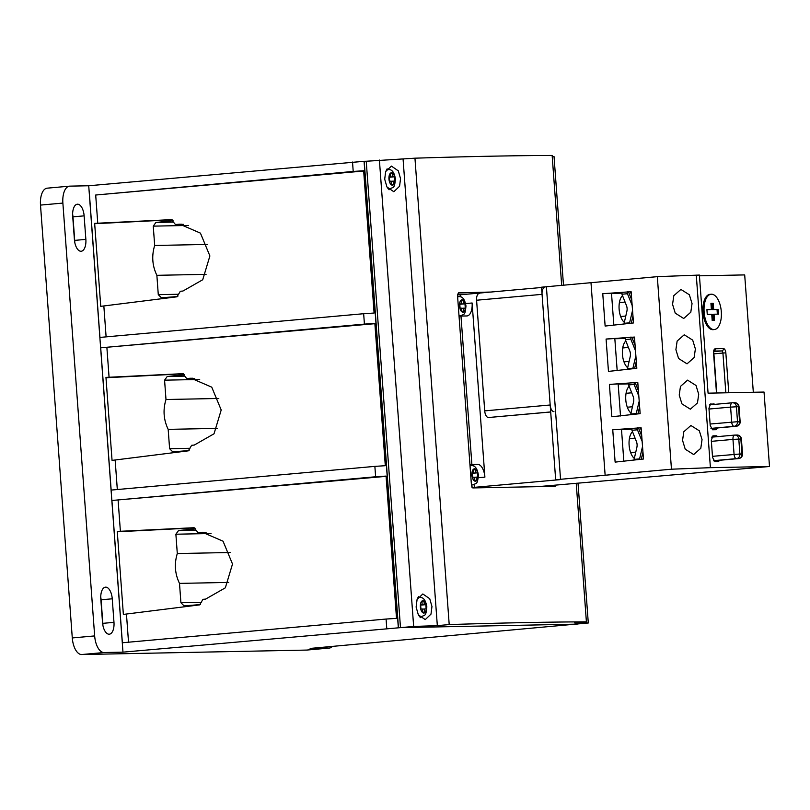 <?xml version="1.0" encoding="UTF-8"?>
<svg xmlns="http://www.w3.org/2000/svg" width="810" height="810" viewBox="0 0 810 810"><rect width="100%" height="100%" fill="white"/><g stroke="black" fill="none" stroke-linecap="round" stroke-linejoin="round"><path stroke-width="1.21" d="M630.838 414.487A2.147 1.043 84.9 0 1 630.777 414.031L633.521 402.084A8.586 7.513 88.9 0 0 633.096 396.232L628.641 384.932A2.147 1.043 84.9 0 1 628.935 383.221M630.777 414.031L636.255 413.535L639.1 401.588A8.586 7.513 -91.1 0 0 639.201 401.082M638.827 396.171A8.586 7.513 -91.1 0 0 638.665 395.736L634.119 384.446L634.321 382.34M637.976 384.922L636.994 382.492M640.082 412.675L639.839 413.677M635.182 382.654L638.412 390.683M637.936 413.849L639.627 406.742M431.963 606.518L430.991 614.132L425.25 619.61L418.345 614.851L416.117 607.065L417.089 599.451L422.83 593.973L429.735 598.732L431.963 606.518M420.886 616.774A12.879 6.227 -95.1 0 1 420.451 617.645M400.535 178.635L399.573 186.249L393.832 191.737L386.927 186.968L384.699 179.192L385.661 171.568L391.412 166.09L398.307 170.859L400.535 178.635M389.033 189.763A12.879 6.227 84.9 0 0 389.458 188.892M561.684 285.333L552.147 155.459A1302.257 38.546 175.8 0 0 414.953 158.183L366.231 161.251L400.484 627.639L122.978 652.151L104.044 652.526L81.668 654.541L306.696 650.076L329.073 648.061L310.139 648.435L577.216 623.983M366.231 161.251L364.206 161.291L398.459 627.679M379.404 160.066L413.657 626.454L400.484 627.639M403.086 159.246L437.329 625.634L413.657 626.454M414.953 158.183L449.206 624.571L437.329 625.634M490.809 292.046L458.49 292.856L457.488 295.032L471.501 485.818L472.817 487.934L555.184 486.324L555.832 485.413M576.224 483.216L586.399 621.847A1302.257 38.546 175.8 0 0 449.206 624.571M578.016 483.054L588.293 622.991L574.644 622.91L586.399 621.847M552.238 156.593L554.04 156.603L563.487 285.171M364.206 161.291L398.338 627.689L575.171 624.176L588.293 622.991M467.36 294.151L457.498 294.354M387.727 169.654A12.879 6.227 84.9 0 0 387.109 168.814M418.527 596.697A12.879 6.227 -95.1 0 1 419.155 597.537M307.243 650.025A16.828 8.14 -95.1 0 1 306.97 650.055A16.828 8.14 -95.1 0 1 306.696 650.076M81.668 654.541A16.828 8.14 -95.1 0 1 72.282 637.936L94.659 635.921A16.828 8.14 84.9 0 0 104.044 652.526M577.226 624.135L398.328 627.689L364.075 161.301L88.725 185.763L69.802 186.138A16.828 8.14 84.9 0 0 69.518 186.158A16.828 8.14 84.9 0 0 62.876 203.077L40.5 205.092L72.282 637.936M40.5 205.092A16.828 8.14 -95.1 0 1 47.152 188.173A16.828 8.14 -95.1 0 1 47.425 188.153M102.536 622.566A11.806 5.71 84.9 0 0 109.309 634.21A11.806 5.71 84.9 0 0 113.977 622.343L112.246 598.803A11.806 5.71 84.9 0 0 105.472 587.159A11.806 5.71 84.9 0 0 100.805 599.035L102.536 622.566M102.89 625.29A11.806 5.71 84.9 0 0 102.829 623.346L101.098 599.805A11.806 5.71 84.9 0 0 100.744 597.081M84.129 215.855A11.806 5.71 84.9 0 0 77.345 204.211A11.806 5.71 84.9 0 0 72.687 216.078L74.409 239.618A11.806 5.71 84.9 0 0 81.192 251.252A11.806 5.71 84.9 0 0 85.86 239.385L84.129 215.855L72.971 216.857A11.806 5.71 84.9 0 0 72.617 214.134M74.773 242.332A11.806 5.71 84.9 0 0 74.702 240.388L72.971 216.857M194.734 378.392L186.745 378.553L182.665 373.673L105.958 377.409L112.053 460.384L188.335 450.836L191.646 445.298L194.278 445.065L214.022 433.785L221.201 409.992L211.744 387.16L191.059 378.219L186.634 378.564L193.823 378.381M115.172 460.323L117.318 489.534M352.522 162.051L353.211 171.436L363.649 170.758L374.099 313.035L363.66 313.713L364.419 324.101L100.703 347.814L374.878 323.686M106.9 347.692L109.077 377.339M100.703 347.814L111.152 490.091L374.868 466.378L375.627 476.766L111.912 500.479L386.087 476.351M206.044 532.433L198.055 532.585L193.975 527.715L117.268 531.441L123.363 614.415L199.645 604.878L202.956 599.339L205.588 599.106L225.332 587.827L232.51 564.033L223.054 541.202L202.368 532.261L197.944 532.595L205.143 532.423M126.481 614.365L128.527 642.208M118.118 500.357L120.396 531.37M111.912 500.479L122.361 642.755L386.076 619.042L386.765 628.438M183.414 224.36L175.426 224.512L171.356 219.642L94.648 223.368L100.744 306.342L177.015 296.804L180.326 291.266L182.959 291.033L202.713 279.754L209.891 255.96L200.434 233.128L179.749 224.188L175.325 224.522L182.513 224.35M103.862 306.291L106.11 336.869M353.211 171.436L95.691 195.028L363.67 171.021M95.691 195.028L97.767 223.297M89.495 195.149L99.944 337.426L363.66 313.713M62.876 203.077L94.659 635.921M88.725 185.763L122.978 652.151M374.868 466.378L385.307 465.699L374.858 323.423L364.419 324.101M386.076 619.042L396.515 618.374L386.066 476.088L375.627 476.766M329.073 648.061A16.828 8.14 84.9 0 0 329.346 648.051A16.828 8.14 84.9 0 0 332.394 646.441M172.145 219.793L94.669 223.712M173.077 220.705L155.915 222.456L153.252 226.142L154.68 245.481C151.521 255.778 152.25 265.731 156.867 275.319L158.284 294.658L161.453 297.817L177.805 296.49M194.764 527.867L117.298 531.785M195.696 528.778L178.534 530.53L175.881 534.215L177.299 553.554C174.15 563.851 174.879 573.804 179.496 583.392L180.913 602.731L184.072 605.89L200.424 604.564M183.455 373.835L105.989 377.743M184.386 374.746L167.224 376.488L164.572 380.173L165.989 399.512C162.83 409.819 163.569 419.762 168.176 429.361L169.604 448.7L172.763 451.858L189.115 450.532M217.404 428.379L168.176 429.361M218.801 398.469L165.989 399.512M228.714 582.42L179.496 583.392M230.111 552.501L177.299 553.554M206.084 274.347L156.867 275.319M207.481 244.428L154.68 245.481M550.689 411.936L488.47 417.525L550.699 411.996M550.182 404.99L542.062 294.344L476.584 300.226L484.714 410.873L550.182 404.99A6.743 3.26 84.9 0 0 553.939 411.642M544.725 287.56A6.743 3.26 84.9 0 0 542.062 294.344M488.47 417.525A6.743 3.26 -95.1 0 1 484.714 410.873M476.584 300.226A6.743 3.26 -95.1 0 1 479.247 293.453A6.743 3.26 -95.1 0 1 479.358 293.443L479.247 293.453M704.113 312.063A17.739 8.586 84.9 0 0 714.298 329.569A17.739 8.586 84.9 0 0 721.305 311.728A17.739 8.586 84.9 0 0 711.119 294.222A17.739 8.586 84.9 0 0 704.113 312.063M711.119 294.222L709.995 294.324A17.739 8.586 84.9 0 0 702.989 312.164A17.739 8.586 84.9 0 0 713.175 329.67L714.298 329.569M713.681 309.521L713.225 303.315L710.937 303.365L711.393 309.562L706.917 309.653L707.262 314.361L711.737 314.27L712.192 320.476L714.481 320.436L714.025 314.229L718.5 314.138L718.156 309.43L712.557 309.623L718.156 309.43M712.557 309.623L712.101 303.416L713.225 303.315M710.937 303.436L712.101 303.416M706.928 309.734L711.393 309.562M713.357 320.456L712.901 314.331L714.025 314.229M717.366 314.158L717.032 309.531M682.557 440.397L683.802 431.76L690.9 425.493L699.354 430.829L702.037 439.638L700.792 448.284L693.694 454.552L685.24 449.206L682.557 440.397M634.25 458.379A14.59 7.057 -95.1 0 1 629.117 445.206A14.59 7.057 -95.1 0 1 632.448 431.73M679.226 395.047L680.471 386.4L687.568 380.143L696.023 385.479L698.706 394.288L697.461 402.924L690.363 409.192L681.909 403.856L679.226 395.047M630.919 413.029A14.59 7.057 -95.1 0 1 625.786 399.846A14.59 7.057 -95.1 0 1 629.117 386.37M672.563 304.337L673.809 295.69L680.906 289.433L689.361 294.769L692.044 303.578L690.798 312.214L683.701 318.482L675.246 313.146L672.563 304.337M624.257 322.319A14.59 7.057 -95.1 0 1 619.124 309.136A14.59 7.057 -95.1 0 1 622.455 295.66M675.894 349.687L677.14 341.05L684.237 334.783L692.692 340.119L695.375 348.928L694.129 357.575L687.032 363.842L678.577 358.496L675.894 349.687M627.588 367.669A14.59 7.057 -95.1 0 1 622.455 354.496A14.59 7.057 -95.1 0 1 625.786 341.01M541.556 287.489L460.212 294.8L460.353 296.804M460.212 294.8L457.478 294.85M474.144 484.603L474.346 487.347L471.997 487.387M471.886 464.535L477.718 464.424A12.879 6.227 -95.1 0 1 484.896 477.141L472.108 302.991A12.879 6.227 -95.1 0 1 467.016 315.94A12.879 6.227 -95.1 0 1 466.813 315.951L460.981 316.062L471.886 464.535L469.952 464.717M539.278 486.537L769.5 466.499L764.033 392.05L708.072 393.164L699.394 275.066L657.315 276.656L541.536 287.196L555.67 479.743L559.831 479.662L474.346 487.347M717.761 436.61L716.445 435.8L713.043 435.861L711.281 440.154L712.557 457.437L714.936 461.639L718.429 461.568L719.736 460.272M715.068 404.332L710.613 403.987M710.522 404.008L708.942 408.281L710.218 425.554L712.587 429.766L716.091 429.695L717.538 427.953M696.276 275.127L710.41 467.674L671.46 469.203L555.67 479.743M769.5 466.499L710.41 467.674M753.32 392.263L744.694 274.914L699.455 275.815M460.981 316.062L459.047 316.234M546.396 286.76L560.54 479.307M590.986 282.619L605.131 475.166M602.762 293.706L631.132 291.711L633.491 322.947L605.131 326.055L602.762 293.706L612.775 293.109M609.414 384.416L637.784 382.421L640.153 413.657L611.793 416.765L609.414 384.416L619.437 383.818M612.745 429.766L641.115 427.781L643.484 459.007L615.124 462.115L612.745 429.766L622.769 429.178M606.082 339.056L634.453 337.071L636.822 368.297L608.462 371.405L606.082 339.056L616.106 338.469M657.315 276.656L671.46 469.203M616.116 338.722L625.371 338.529M614.82 338.489L617.179 370.626M622.779 429.432L632.033 429.239M621.483 429.199L623.842 461.335M619.447 384.072L628.702 383.889M618.151 383.849L620.511 415.975M612.795 293.362L622.039 293.179M611.489 293.139L613.848 325.266M627.507 369.137A2.147 1.043 84.9 0 1 627.446 368.671L630.19 356.734A8.586 7.513 88.9 0 0 629.765 350.882L625.31 339.582A2.147 1.043 84.9 0 1 625.603 337.861M627.446 368.671L632.924 368.185L635.769 356.228A8.586 7.513 -91.1 0 0 635.87 355.732M635.496 350.811A8.586 7.513 -91.1 0 0 635.334 350.376L630.788 339.086L630.99 336.99M634.645 339.572L633.663 337.142M636.751 367.325L636.508 368.327M631.851 337.304L635.081 345.333M634.605 368.499L636.296 361.382M624.176 323.777A2.147 1.043 84.9 0 1 624.115 323.322L626.859 311.374A8.586 7.513 88.9 0 0 626.434 305.522L621.979 294.222A2.147 1.043 84.9 0 1 622.272 292.511M624.115 323.322L629.593 322.825L632.438 310.878A8.586 7.513 -91.1 0 0 632.539 310.372M632.164 305.461A8.586 7.513 -91.1 0 0 632.003 305.026L627.456 293.736L627.659 291.63M631.314 294.212L630.342 291.782M633.42 321.965L633.177 322.967M628.519 291.944L631.749 299.973M631.274 323.139L632.964 316.032M634.169 459.847A2.147 1.043 84.9 0 1 634.108 459.381L636.852 447.444A8.586 7.513 88.9 0 0 636.427 441.592L631.972 430.292A2.147 1.043 84.9 0 1 632.266 428.571M634.108 459.381L639.586 458.895L642.431 446.938A8.586 7.513 -91.1 0 0 642.533 446.442M642.158 441.521A8.586 7.513 -91.1 0 0 641.996 441.085L637.45 429.796L637.642 427.7M641.307 430.282L640.325 427.852M643.413 458.035L643.17 459.037M638.513 428.014L641.743 436.043M641.267 459.209L642.958 452.091M424.278 604.685L424.045 601.486L421.959 601.526L422.192 604.736L420.633 604.766L420.947 609.039L422.506 609.009L422.749 612.218L424.825 612.178L424.592 608.968L426.151 608.938L425.837 604.655L420.653 605.019M420.663 605.121L425.837 604.655M422.526 609.15L424.592 608.968M420.643 604.867L422.192 604.736M421.969 601.668L424.045 601.486M393.174 181.086L393.407 184.295L391.321 184.336L391.088 181.126L389.529 181.167L389.215 176.884L390.774 176.853L390.541 173.644L392.617 173.603L392.86 176.813L394.419 176.782L394.733 181.055L391.098 181.278M389.245 177.248L394.419 176.782M389.235 177.137L392.86 176.813M390.552 173.785L392.617 173.603M389.225 176.995L390.774 176.853M475.814 472.868L475.581 469.658L473.506 469.699L473.739 472.908L472.179 472.939L472.493 477.211L474.052 477.181L474.285 480.391L476.371 480.35L476.128 477.141L477.687 477.11L477.373 472.837L472.2 473.192M472.2 473.303L477.373 472.837M474.063 477.333L476.128 477.141M472.19 473.05L473.739 472.908M473.516 469.841L475.581 469.658M463.725 308.134L463.958 311.344L461.872 311.384L461.639 308.175L460.08 308.205L459.766 303.922L461.325 303.892L461.092 300.682L463.168 300.642L463.401 303.851L464.97 303.821L465.284 308.104L461.649 308.316M459.796 304.287L464.97 303.821M459.786 304.175L463.401 303.851M461.103 300.834L463.168 300.642M459.776 304.033L461.325 303.892M634.119 384.446L628.641 384.932M113.977 622.343L102.829 623.346M112.246 598.803L101.098 599.805M85.86 239.385L74.702 240.388M178.058 224.279L181.44 224.198M100.754 223.145L109.957 222.932M200.688 532.352L204.069 532.271M123.383 531.218L132.577 530.995M189.368 378.321L192.76 378.24M112.074 377.187L121.267 376.964M189.975 448.294L169.604 448.7M199.695 379.475L164.572 380.173M184.67 376.144L167.224 376.488M201.285 602.326L180.913 602.731M211.015 533.517L175.881 534.215M195.98 530.175L178.534 530.53M178.656 294.253L158.284 294.658M188.386 225.443L153.252 226.142M173.36 222.102L155.915 222.456M738.74 458.561A4.293 2.076 -95.1 0 1 738.619 458.582A4.293 2.076 -95.1 0 1 738.548 458.582L736.462 458.622A4.293 2.076 -95.1 0 1 734.073 454.38L732.969 439.405L711.372 441.349M732.969 439.405A4.293 2.076 -95.1 0 1 734.67 435.091A4.293 2.076 -95.1 0 1 734.731 435.091A4.293 3.756 88.9 0 1 734.964 435.071A4.293 3.756 88.9 0 1 738.791 439.03L739.894 454.005L741.97 453.964L740.866 438.99L732.969 439.405M734.599 435.102L711.646 437.167L734.67 435.091A4.293 4.293 0 0 1 734.964 435.071L737.049 435.031A4.293 3.756 -91.1 0 0 736.817 435.051M713.519 460.688L736.462 458.622A4.293 3.756 -91.1 0 0 739.894 454.005L712.476 456.324M741.413 439.01A4.293 4.293 0 0 0 737.049 435.031A4.293 3.756 -91.1 0 1 740.866 438.99L741.413 439.01L742.507 453.985L741.97 453.964A4.293 3.756 88.9 0 1 738.548 458.582L713.62 460.819L738.619 458.582A4.293 4.293 0 0 0 742.507 453.985L740.31 454.258M736.371 426.252A4.293 2.076 -95.1 0 1 736.239 426.273A4.293 2.076 -95.1 0 1 736.168 426.273L734.093 426.313A4.293 2.076 -95.1 0 1 731.693 422.081L730.6 407.106L709.003 409.05M730.6 407.106A4.293 2.076 -95.1 0 1 732.291 402.783A4.293 2.076 -95.1 0 1 732.361 402.783A4.293 3.756 88.9 0 1 732.594 402.772A4.293 3.756 88.9 0 1 736.422 406.721L737.515 421.706L739.601 421.656L738.497 406.681L730.6 407.106M732.22 402.793L709.519 404.838L732.291 402.783A4.293 4.293 0 0 1 732.594 402.772L734.67 402.732A4.293 3.756 -91.1 0 0 734.447 402.742M710.947 428.399L734.093 426.313A4.293 3.756 -91.1 0 0 737.515 421.706L710.097 424.025M739.034 406.711A4.293 4.293 0 0 0 734.67 402.732A4.293 3.756 -91.1 0 1 738.497 406.681L739.034 406.711L740.137 421.686L739.601 421.656A4.293 3.756 88.9 0 1 736.168 426.273L711.018 428.541L736.239 426.273A4.293 4.293 0 0 0 740.137 421.686L737.94 421.959M484.896 477.141L478.345 477.728M465.608 303.578L472.108 302.991M716.496 393.002L713.559 353.099L714.167 350.831L713.58 351.084M725.841 392.809L722.925 353.038L725.841 352.846A4.293 2.076 84.9 0 0 723.441 348.614L715.331 348.776A4.293 2.076 84.9 0 0 713.559 353.099M725.841 352.846L728.767 392.749M469.982 465.122L477.718 464.424M709.945 404.291L714.106 403.917M712.294 436.175L716.445 435.8M713.904 351.621L721.73 350.922L714.045 351.074M723.441 348.614A2.147 1.873 88.9 0 1 721.73 350.922A2.147 1.043 84.9 0 1 722.925 353.038L713.883 353.849M715.331 348.776A2.147 1.873 88.9 0 1 714.096 350.963M630.788 339.086L625.31 339.582M627.456 293.736L621.979 294.222M637.45 429.796L631.972 430.292M417.17 599.238A9.659 4.678 -95.1 0 1 419.539 597.496C423.276 596.98 425.706 600.078 426.84 606.812C425.888 616.866 425.169 614.598 421.271 616.734A9.659 4.678 -95.1 0 1 418.851 615.681M420.38 606.913A6.227 3.007 84.9 0 0 423.853 613.059A6.227 3.007 84.9 0 0 426.414 606.791A6.227 3.007 84.9 0 0 422.942 600.645A6.227 3.007 84.9 0 0 420.38 606.913M387.433 187.809A9.659 4.678 84.9 0 0 389.843 188.862C393.741 186.715 394.47 188.983 395.422 178.929C394.288 172.196 391.848 169.098 388.111 169.624A9.659 4.678 84.9 0 0 385.742 171.356M394.986 178.909A6.227 3.007 -95.1 0 1 392.425 185.176A6.227 3.007 -95.1 0 1 388.952 179.03A6.227 3.007 -95.1 0 1 391.513 172.763A6.227 3.007 -95.1 0 1 394.986 178.909M470.043 466.023A9.659 4.678 -95.1 0 1 471.076 465.679C474.812 465.153 477.252 468.251 478.386 474.984C477.434 485.038 476.705 482.77 472.807 484.917A9.659 4.678 -95.1 0 1 471.41 484.613M471.916 475.085A6.227 3.007 84.9 0 0 475.389 481.231A6.227 3.007 84.9 0 0 477.951 474.964A6.227 3.007 84.9 0 0 474.478 468.818A6.227 3.007 84.9 0 0 471.916 475.085M458.997 315.606A9.659 4.678 84.9 0 0 460.394 315.9C464.292 313.753 465.021 316.032 465.973 305.967C464.839 299.244 462.399 296.136 458.662 296.662A9.659 4.678 84.9 0 0 457.64 297.007M465.537 305.957A6.227 3.007 -95.1 0 1 462.976 312.214A6.227 3.007 -95.1 0 1 459.503 306.069A6.227 3.007 -95.1 0 1 462.065 299.811A6.227 3.007 -95.1 0 1 465.537 305.957M623.973 361.867L629.076 361.412M622.728 347.956L628.378 347.45M194.764 378.402L193.499 378.422M206.074 532.433L204.819 532.464M183.445 224.36L182.189 224.39M329.346 648.051L306.97 650.055M69.518 186.158L47.152 188.173M716.759 392.992L713.833 353.109M620.642 316.507L625.745 316.052M619.397 302.596L625.047 302.089M627.304 407.217L632.408 406.762M626.059 393.306L631.709 392.799M630.636 452.577L635.739 452.122M629.39 438.666L635.04 438.159M421.271 616.734L419.732 616.876M419.539 597.496L417.919 597.648M389.843 188.862L388.314 188.993M388.111 169.624L386.502 169.766M472.807 484.917L471.44 485.038M471.076 465.679L470.033 465.77M460.394 315.9L459.027 316.022M458.662 296.662L457.62 296.754"/></g></svg>

